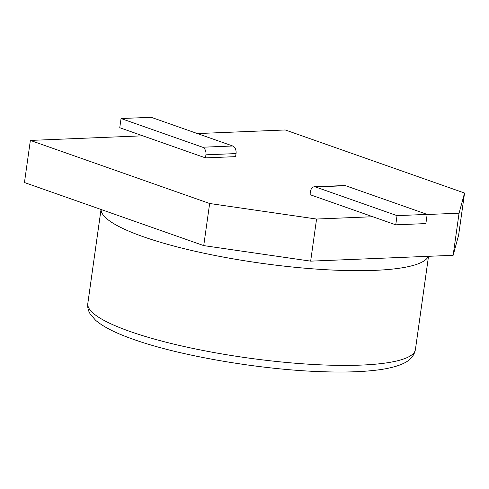 <?xml version="1.0" encoding="UTF-8"?>
<svg xmlns="http://www.w3.org/2000/svg" width="489" height="489" viewBox="0 0 489 489"><rect width="100%" height="100%" fill="white"/><g stroke="black" fill="none" stroke-linecap="round" stroke-linejoin="round"><path stroke-width="0.73" d="M314.378 186.78L344.507 185.539A6.302 4.267 87.6 0 1 345.625 185.71L315.497 186.951A6.302 4.267 -92.4 0 0 314.378 186.78A6.302 4.267 -92.4 0 0 310.46 191.602L310.026 194.665L372.752 216.731L316.572 219.041L310.656 261.144L453.144 255.295L458.633 235.148L464.55 193.039L459.061 213.192L427.154 214.5M197.415 133.57L285.264 129.964L464.55 193.039M205.484 157.88L235.606 156.645L236.034 153.583L205.912 154.817L205.484 157.88L142.751 135.814L30.367 140.422L209.653 203.503L316.572 219.041M459.061 213.192L453.144 255.295M209.653 203.503L203.736 245.606L310.656 261.144M203.736 245.606L24.45 182.531L30.367 140.422M142.751 135.814L119.756 127.721L121.046 118.534L151.168 117.299L232.715 145.991A6.302 4.267 87.6 0 1 236.034 153.583M205.912 154.817A6.302 4.267 -92.4 0 0 202.593 147.226L121.046 118.534M372.752 216.731L395.754 224.824L425.876 223.589L427.172 214.402L397.044 215.637L395.754 224.824M315.497 186.951L397.044 215.637M345.625 185.71L427.172 214.402M101.076 209.488A165.41 31.718 8 0 0 143.277 236.731A165.41 31.718 8 0 0 317.771 269.194A165.41 31.718 8 0 0 428.303 256.315M202.593 147.226L232.715 145.991M129.964 331.456A165.41 31.718 8 0 0 308.357 364.177A165.41 31.718 8 0 0 415.424 349.482C414.262 355.674 410.228 360.35 403.315 363.504C396.879 366.512 388.138 368.694 377.098 370.051C362.098 371.909 343.755 372.459 322.049 371.701C260.68 369.763 179.573 355.9 133.46 339.366C115.862 333.247 103.222 326.854 95.526 320.197L90.245 314.054C88.161 310.674 87.354 307.135 87.818 303.443A165.41 31.718 8 0 0 129.964 331.456M415.424 349.482L428.517 256.303M87.818 303.443L101.027 209.469"/></g></svg>
